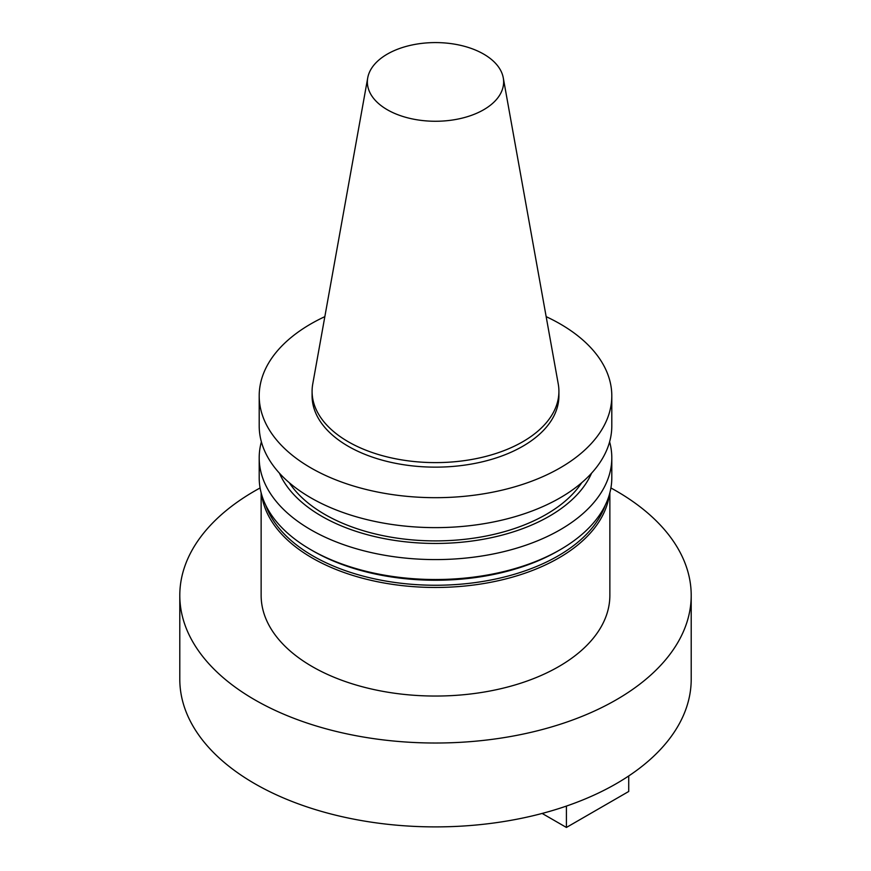 <?xml version="1.0" encoding="UTF-8"?>
<svg xmlns="http://www.w3.org/2000/svg" width="871" height="871" viewBox="0 0 871 871"><rect width="100%" height="100%" fill="white"/><g stroke="black" fill="none" stroke-linecap="round" stroke-linejoin="round"><path stroke-width="1.31" d="M260.091 487.967A255.704 147.635 0 0 0 179.796 595.383L179.796 679.26A255.704 147.635 0 0 0 254.691 783.65A255.704 147.635 0 0 0 533.357 815.659A255.704 147.635 0 0 0 691.204 679.26L691.204 595.383A255.704 147.635 0 0 0 616.309 490.994A255.704 147.635 0 0 0 610.909 487.967M179.796 595.383A255.704 147.635 0 0 0 254.691 699.772A255.704 147.635 0 0 0 533.357 731.782A255.704 147.635 0 0 0 691.204 595.383M367.725 77.867L312.743 384.013A123.41 71.248 0 0 0 312.09 391.362L312.09 395.891A123.41 71.248 0 0 0 348.237 446.279A123.41 71.248 0 0 0 482.73 461.717A123.41 71.248 0 0 0 558.91 395.891L558.91 391.362A123.41 71.248 0 0 0 558.257 384.013L503.275 77.867A68.145 39.337 0 0 0 483.688 54.111A68.145 39.337 0 0 0 412.712 44.846A68.145 39.337 0 0 0 367.725 77.867A68.145 39.337 0 0 0 387.312 109.746A68.145 39.337 0 0 0 464.787 117.443A68.145 39.337 0 0 0 503.275 77.867M312.09 391.362A123.41 71.248 0 0 0 348.237 441.739A123.41 71.248 0 0 0 482.73 457.188A123.41 71.248 0 0 0 558.91 391.362M324.839 316.652A176.301 101.787 0 0 0 259.199 395.891L259.199 425.843A176.301 101.787 0 0 0 310.838 497.82A176.301 101.787 0 0 0 502.97 519.878A176.301 101.787 0 0 0 611.801 425.843L611.801 395.891A176.301 101.787 0 0 0 560.162 323.925A176.301 101.787 0 0 0 546.161 316.652M259.199 395.891A176.301 101.787 0 0 0 310.838 467.869A176.301 101.787 0 0 0 502.97 489.938A176.301 101.787 0 0 0 611.801 395.891M289.259 482.697A156.475 90.344 0 0 0 324.85 514.434A156.475 90.344 0 0 0 581.741 482.697M279.439 473.193A160.917 92.903 0 0 0 321.715 516.242A160.917 92.903 0 0 0 478.364 540.096A160.917 92.903 0 0 0 591.561 473.193M261.387 441.826A176.301 101.787 0 0 0 259.199 457.808A176.301 101.787 0 0 0 310.838 529.775A176.301 101.787 0 0 0 502.97 551.844A176.301 101.787 0 0 0 611.801 457.808A176.301 101.787 0 0 0 609.613 441.826M560.162 549.71L558.006 550.951A173.253 100.023 0 0 1 312.994 550.951L310.838 549.71A176.301 101.787 0 0 0 560.162 549.71A176.301 101.787 0 0 0 611.801 477.733L611.801 457.808M265.742 505.213A173.253 100.023 0 0 0 312.994 555.959A173.253 100.023 0 0 0 485.397 581.011A173.253 100.023 0 0 0 605.258 505.213M261.692 494.793A174.363 100.666 0 0 0 312.21 557.984A174.363 100.666 0 0 0 495.773 581.262A174.363 100.666 0 0 0 609.308 494.793M609.863 492.801L609.863 595.383A174.363 100.666 180 0 1 502.219 688.384A174.363 100.666 180 0 1 312.21 666.565A174.363 100.666 180 0 1 261.137 595.383L261.137 492.801M259.199 457.808L259.199 477.733A176.301 101.787 0 0 0 310.838 549.71L312.994 550.951M566.411 806.078L566.411 827.45L628.72 791.478L628.72 775.963M566.411 827.45L542.143 813.438"/></g></svg>
